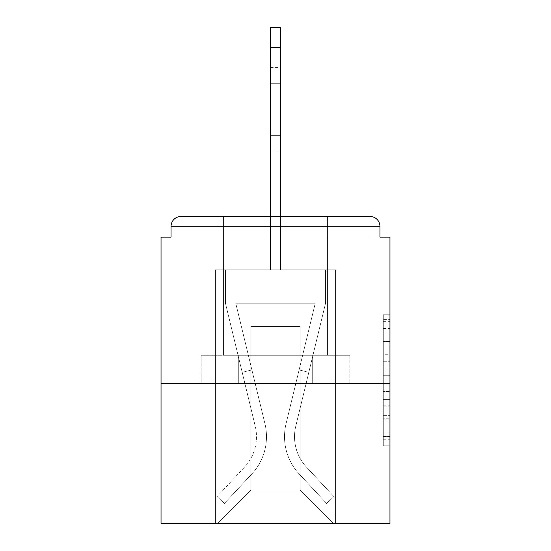 <?xml version="1.0" encoding="UTF-8"?>
<svg xmlns="http://www.w3.org/2000/svg" width="551" height="551" viewBox="0 0 551 551"><rect width="100%" height="100%" fill="white"/><g stroke="black" fill="none" stroke-linecap="round" stroke-linejoin="round"><path stroke-width="0.41" stroke-dasharray="2.75 2.07" d="M383.289 354.734L383.289 375.699L389.963 375.699L389.963 439.25L389.963 321.323L389.963 375.699L383.289 375.699L383.289 319.36L383.289 445.8L383.289 314.773L383.289 436.626L389.963 436.626L383.289 436.626L389.963 436.626L383.289 436.626L383.289 415.661L383.289 445.8L389.963 445.8L389.963 314.773L389.963 436.302L389.963 384.873L383.289 384.873L389.963 384.873L389.963 415.661L389.963 323.947L383.289 323.947L389.963 323.947L389.963 445.8L389.963 321.323L389.963 445.8L383.289 445.8L383.289 314.773L389.963 314.773L389.963 321.323L389.963 314.773L389.963 321.323L389.963 314.773L389.963 319.36L389.963 314.773L383.289 314.773L383.289 323.947L389.963 323.947L383.289 323.947L383.289 354.734L389.963 354.734M327.563 216.433L327.563 355.257L223.437 355.257L327.563 355.257L223.437 355.257L223.437 216.433L327.563 216.433L223.437 216.433L327.563 216.433L223.437 216.433L223.437 355.257L327.563 355.257L327.563 216.433L223.437 216.433M389.963 367.841L389.963 361.291L389.963 367.841L383.289 367.841L383.289 341.468L383.289 419.104L383.289 399.613L389.963 399.613L383.289 399.613L383.289 445.8L389.963 445.8L383.289 445.8L389.963 445.8L383.289 445.8L383.289 314.773L389.963 314.773L383.289 314.773L389.963 314.773L383.289 314.773L383.289 367.841L389.963 367.841M389.963 383.289L389.963 523.45L161.037 523.45L161.037 383.289L389.963 383.289L389.963 237.123L379.956 237.123L379.956 226.447L379.956 237.123L171.044 237.123L171.044 226.447L171.044 237.123L161.037 237.123L161.037 383.289L389.963 383.289L161.037 383.289M270.493 216.433L270.493 47.572L270.493 269.825L270.493 47.572L270.493 269.825L270.493 47.572L270.493 269.825L270.493 47.572L270.493 269.825L270.493 47.572L270.493 269.825L270.493 47.572L270.493 269.825L270.493 47.572L270.493 269.825L270.493 47.572L270.493 269.825L270.493 47.572L280.507 47.572L270.493 47.572L280.507 47.572L270.493 47.572L280.507 47.572L270.493 47.572L280.507 47.572L270.493 47.572L280.507 47.572L270.493 47.572L280.507 47.572L270.493 47.572L280.507 47.572L270.493 47.572L280.507 47.572L280.507 27.55L270.493 27.55L280.507 27.55L270.493 27.55L280.507 27.55L280.507 47.572L270.493 47.572L270.493 27.55L280.507 27.55L270.493 27.55L280.507 27.55L280.507 47.572L270.493 47.572L270.493 27.55L280.507 27.55L270.493 27.55L280.507 27.55L280.507 47.572L270.493 47.572L270.493 27.55L280.507 27.55L270.493 27.55L270.493 269.825L270.493 237.123L270.493 269.825L270.493 237.123L270.493 269.825L270.493 237.123L270.493 269.825L270.493 237.123L270.493 269.825L270.493 237.123L270.493 269.825L270.493 237.123L270.493 269.825L270.493 237.123L270.493 269.825L270.493 237.123L270.493 269.825L270.493 237.123L270.493 269.825L270.493 237.123L280.507 237.123L270.493 237.123L280.507 237.123L270.493 237.123L280.507 237.123L270.493 237.123L280.507 237.123L270.493 237.123L280.507 237.123L270.493 237.123L280.507 237.123L270.493 237.123L280.507 237.123L270.493 237.123L280.507 237.123L270.493 237.123L280.507 237.123L270.493 237.123L280.507 237.123L270.493 237.123L270.493 269.825L270.493 237.123L280.507 237.123L270.493 237.123L270.493 269.825L215.434 269.825L215.434 523.45L335.566 523.45L335.566 269.825L215.434 269.825L215.434 523.45L217.431 523.45L250.808 490.08L250.808 326.557L250.808 490.08L250.808 326.557L300.192 326.557L300.192 490.08L333.569 523.45L335.566 523.45L335.566 269.825L215.434 269.825L215.434 523.45L217.431 523.45L250.808 490.08L250.808 326.557L250.808 490.08L250.808 326.557L300.192 326.557L300.192 490.08L333.569 523.45L335.566 523.45L335.566 269.825L215.434 269.825L215.434 523.45L217.431 523.45L250.808 490.08L250.808 326.557L300.192 326.557L300.192 490.08L333.569 523.45L335.566 523.45L335.566 269.825L215.434 269.825L215.434 523.45L217.431 523.45L250.808 490.08L250.808 326.557L300.192 326.557L300.192 490.08L333.569 523.45L335.566 523.45L335.566 269.825L215.434 269.825L215.434 523.45L217.431 523.45L250.808 490.08L250.808 326.557L300.192 326.557L300.192 490.08L333.569 523.45L335.566 523.45L335.566 269.825L215.434 269.825L215.434 523.45L217.431 523.45L250.808 490.08L250.808 326.557L300.192 326.557L300.192 490.08L333.569 523.45L335.566 523.45L335.566 269.825L215.434 269.825L215.434 523.45L217.431 523.45L250.808 490.08L250.808 326.557L300.192 326.557L300.192 490.08L333.569 523.45L335.566 523.45L335.566 269.825L215.434 269.825L215.434 523.45L217.431 523.45L250.808 490.08L250.808 326.557L300.192 326.557L300.192 490.08L333.569 523.45L335.566 523.45L335.566 269.825L215.434 269.825L215.434 523.45L217.431 523.45L250.808 490.08L250.808 326.557L300.192 326.557L300.192 490.08L333.569 523.45L335.566 523.45L335.566 269.825L215.434 269.825L215.434 523.45L217.431 523.45L250.808 490.08L250.808 326.557L300.192 326.557L300.192 490.08L333.569 523.45L335.566 523.45L335.566 269.825L215.434 269.825L215.434 523.45L217.431 523.45L250.808 490.08L250.808 326.557L300.192 326.557L300.192 490.08L333.569 523.45L335.566 523.45L335.566 269.825L280.507 269.825L335.566 269.825L280.507 269.825L335.566 269.825L280.507 269.825L335.566 269.825L280.507 269.825L335.566 269.825L280.507 269.825L335.566 269.825L280.507 269.825L280.507 27.55L280.507 269.825L215.434 269.825L215.434 523.45L217.431 523.45L250.808 490.08L250.808 326.557L300.192 326.557L300.192 490.08L333.569 523.45L335.566 523.45L335.566 269.825L335.566 523.45L335.566 269.825L335.566 523.45L335.566 269.825L335.566 523.45L335.566 269.825L335.566 523.45L335.566 269.825L335.566 523.45L217.431 523.45L250.808 490.08L250.808 326.557L300.192 326.557L300.192 490.08L333.569 523.45L300.192 490.08L333.569 523.45L300.192 490.08L333.569 523.45L300.192 490.08L333.569 523.45L300.192 490.08L333.569 523.45L300.192 490.08L250.808 490.08L250.808 326.557L300.192 326.557L300.192 490.08L333.569 523.45L300.192 490.08L300.192 326.557L250.808 326.557L300.192 326.557L300.192 490.08L300.192 326.557L250.808 326.557L250.808 490.08L250.808 326.557L300.192 326.557L300.192 490.08L300.192 326.557L250.808 326.557L250.808 490.08L250.808 326.557L300.192 326.557L300.192 490.08L300.192 326.557L250.808 326.557L250.808 490.08L300.192 490.08L300.192 326.557L250.808 326.557L300.192 326.557L300.192 490.08L300.192 326.557L250.808 326.557L250.808 490.08L217.431 523.45L250.808 490.08L217.431 523.45L250.808 490.08L217.431 523.45L250.808 490.08L217.431 523.45L250.808 490.08L217.431 523.45L250.808 490.08L217.431 523.45L215.434 523.45L217.431 523.45L215.434 523.45L217.431 523.45L215.434 523.45L217.431 523.45L215.434 523.45L217.431 523.45L215.434 523.45L215.434 269.825L215.434 523.45L215.434 269.825L215.434 523.45L215.434 269.825L215.434 523.45L215.434 269.825L215.434 523.45L215.434 269.825L280.507 269.825L280.507 27.55L270.493 27.55L270.493 269.825L280.507 269.825L280.507 27.55L280.507 269.825L280.507 27.55L270.493 27.55L280.507 27.55L280.507 269.825L270.493 269.825L280.507 269.825L280.507 27.55L270.493 27.55L270.493 269.825L280.507 269.825L280.507 27.55L280.507 269.825L280.507 27.55L270.493 27.55L280.507 27.55L280.507 269.825L270.493 269.825L280.507 269.825L280.507 27.55L270.493 27.55L270.493 47.572L270.493 27.55L280.507 27.55L280.507 269.825L280.507 27.55L270.493 27.55L270.493 269.825L280.507 269.825L280.507 27.55L280.507 269.825L270.493 269.825L280.507 269.825L280.507 216.433M379.956 237.123L379.956 226.447A10.014 10.014 0 0 0 369.941 216.433L181.059 216.433L369.941 216.433A10.014 10.014 0 0 1 379.956 226.447A10.014 10.014 0 0 0 369.941 216.433L181.059 216.433L369.941 216.433A10.014 10.014 0 0 1 379.956 226.447A10.014 10.014 0 0 0 369.941 216.433L181.059 216.433A10.014 10.014 0 0 0 171.044 226.447A10.014 10.014 0 0 1 181.059 216.433A10.014 10.014 0 0 0 171.044 226.447L171.044 237.123L379.956 237.123L171.044 237.123L379.956 237.123L171.044 237.123L379.956 237.123L171.044 237.123L379.956 237.123L171.044 237.123L379.956 237.123L171.044 237.123L379.956 237.123L171.044 237.123L379.956 237.123L171.044 237.123L379.956 237.123L171.044 237.123L379.956 237.123L379.956 226.447A10.014 10.014 0 0 0 369.941 216.433L181.059 216.433A10.014 10.014 0 0 0 171.044 226.447A10.014 10.014 0 0 1 181.059 216.433A10.014 10.014 0 0 0 171.044 226.447L171.044 237.123L181.059 237.123L171.044 237.123L171.044 226.447L171.044 237.123M369.941 237.123L181.059 237.123L369.941 237.123L369.941 226.447L181.059 226.447L181.059 237.123L181.059 226.447L369.941 226.447L369.941 237.123L369.941 226.447L181.059 226.447L181.059 237.123L181.059 226.447L369.941 226.447L369.941 237.123L369.941 226.447L181.059 226.447L181.059 237.123L181.059 226.447L369.941 226.447L369.941 237.123L369.941 226.447L181.059 226.447L181.059 237.123L181.059 226.447L369.941 226.447L369.941 237.123L369.941 226.447L181.059 226.447L181.059 237.123L181.059 226.447L369.941 226.447L369.941 237.123L369.941 226.447L181.059 226.447L181.059 237.123L181.059 226.447L369.941 226.447L369.941 237.123L369.941 226.447L181.059 226.447L181.059 237.123L181.059 226.447L369.941 226.447L369.941 237.123L369.941 226.447L181.059 226.447L181.059 237.123L181.059 226.447L369.941 226.447L369.941 237.123L369.941 226.447L181.059 226.447L181.059 237.123L181.059 226.447L369.941 226.447L369.941 237.123L369.941 226.447L181.059 226.447L181.059 237.123L181.059 226.447L369.941 226.447L369.941 237.123L369.941 226.447L181.059 226.447L181.059 237.123L181.059 226.447L369.941 226.447L369.941 237.123M181.059 216.433L369.941 216.433L181.059 216.433L369.941 216.433L181.059 216.433L369.941 216.433L369.941 226.447L379.956 226.447A10.014 10.014 0 0 0 369.941 216.433A10.014 10.014 0 0 1 379.956 226.447A10.014 10.014 0 0 0 369.941 216.433A10.014 10.014 0 0 1 379.956 226.447A10.014 10.014 0 0 0 369.941 216.433A10.014 10.014 0 0 1 379.956 226.447A10.014 10.014 0 0 0 369.941 216.433A10.014 10.014 0 0 1 379.956 226.447A10.014 10.014 0 0 0 369.941 216.433L181.059 216.433A10.014 10.014 0 0 0 171.044 226.447A10.014 10.014 0 0 1 181.059 216.433A10.014 10.014 0 0 0 171.044 226.447L181.059 226.447L181.059 216.433A10.014 10.014 0 0 0 171.044 226.447L181.059 226.447L181.059 216.433A10.014 10.014 0 0 0 171.044 226.447L181.059 226.447L181.059 216.433A10.014 10.014 0 0 0 171.044 226.447L181.059 226.447L181.059 216.433A10.014 10.014 0 0 0 171.044 226.447L181.059 226.447L181.059 216.433A10.014 10.014 0 0 0 171.044 226.447L181.059 226.447L181.059 216.433A10.014 10.014 0 0 0 171.044 226.447L181.059 226.447L181.059 216.433L181.059 226.447L171.044 226.447L181.059 226.447L181.059 216.433L181.059 226.447L171.044 226.447L181.059 226.447L181.059 216.433L181.059 226.447L171.044 226.447L181.059 226.447L181.059 216.433L181.059 226.447L171.044 226.447L181.059 226.447L181.059 216.433L181.059 226.447L171.044 226.447L181.059 226.447L181.059 216.433L181.059 226.447L171.044 226.447L181.059 226.447L181.059 216.433L181.059 226.447L171.044 226.447L181.059 226.447L181.059 216.433L181.059 226.447L171.044 226.447M201.129 383.289L349.871 383.289L201.129 383.289L201.129 355.257L349.871 355.257L238.314 355.257L238.314 383.289L238.314 355.257L312.686 355.257L312.686 383.289L312.686 355.257L349.871 355.257L349.871 383.289L349.871 355.257L201.129 355.257L201.129 383.289M383.289 375.699L389.963 375.699L383.289 375.699M383.289 319.36L383.289 314.773L383.289 319.36L389.963 319.36L383.289 319.36M383.289 418.774L383.289 391.424L383.289 418.774L389.963 418.774L383.289 418.774M383.289 391.424L383.289 384.873L389.963 384.873L383.289 384.873L383.289 391.424L389.963 391.424L383.289 391.424M383.289 341.468L383.289 323.947L383.289 341.468L389.963 341.468L383.289 341.468M383.289 314.773L389.963 314.773L383.289 314.773L383.289 321.323L383.289 314.773L389.963 314.773M383.289 445.8L389.963 445.8L383.289 445.8L383.289 439.25L383.289 445.8M312.686 355.257L312.686 383.289L312.686 355.257M238.314 355.257L238.314 383.289L238.314 355.257M286.045 423.802A54.728 54.728 0 0 0 299.159 473.956L326.571 503.428L333.899 496.609L326.571 503.428L299.159 473.956L326.571 503.428L333.899 496.609L326.571 503.428L299.159 473.956L326.571 503.428L333.899 496.609L326.571 503.428L299.159 473.956L326.571 503.428L333.899 496.609L326.571 503.428L299.159 473.956L326.571 503.428L333.899 496.609L326.571 503.428L299.159 473.956L326.571 503.428L333.899 496.609L326.571 503.428L299.159 473.956L326.571 503.428L333.899 496.609L326.571 503.428L299.159 473.956L326.571 503.428L333.899 496.609L326.571 503.428L299.159 473.956L326.571 503.428L333.899 496.609L326.571 503.428L299.159 473.956L326.571 503.428L333.899 496.609L326.571 503.428L299.159 473.956L326.571 503.428L333.899 496.609L326.571 503.428L299.159 473.956L326.571 503.428L333.899 496.609L326.571 503.428L299.159 473.956L326.571 503.428L333.899 496.609L326.571 503.428L299.159 473.956L326.571 503.428L333.899 496.609L326.571 503.428L299.159 473.956L326.571 503.428L333.899 496.609L326.571 503.428L299.159 473.956L326.571 503.428L333.899 496.609L326.571 503.428L299.159 473.956L326.571 503.428L333.899 496.609L326.571 503.428L299.159 473.956L326.571 503.428L333.899 496.609L326.571 503.428L299.159 473.956L326.571 503.428L333.899 496.609L326.571 503.428L299.159 473.956L326.571 503.428L333.899 496.609L326.571 503.428L299.159 473.956L326.571 503.428L333.899 496.609L326.571 503.428L299.159 473.956L326.571 503.428L333.899 496.609L326.571 503.428L299.159 473.956A54.728 54.728 0 0 1 284.509 436.681A54.728 54.728 0 0 0 299.159 473.956A54.728 54.728 0 0 1 284.509 436.681A54.728 54.728 0 0 0 299.159 473.956A54.728 54.728 0 0 1 284.509 436.681A54.728 54.728 0 0 0 299.159 473.956A54.728 54.728 0 0 1 284.509 436.681A54.728 54.728 0 0 0 299.159 473.956A54.728 54.728 0 0 1 284.509 436.681A54.728 54.728 0 0 0 299.159 473.956A54.728 54.728 0 0 1 284.509 436.681A54.728 54.728 0 0 0 299.159 473.956A54.728 54.728 0 0 1 284.509 436.681A54.728 54.728 0 0 0 299.159 473.956A54.728 54.728 0 0 1 284.509 436.681A54.728 54.728 0 0 0 299.159 473.956A54.728 54.728 0 0 1 284.509 436.681A54.728 54.728 0 0 0 299.159 473.956A54.728 54.728 0 0 1 284.509 436.681A54.728 54.728 0 0 0 299.159 473.956A54.728 54.728 0 0 1 284.509 436.681A54.728 54.728 0 0 0 299.159 473.956A54.728 54.728 0 0 1 284.509 436.681A54.728 54.728 0 0 0 299.159 473.956A54.728 54.728 0 0 1 284.509 436.681A54.728 54.728 0 0 0 299.159 473.956A54.728 54.728 0 0 1 284.509 436.681A54.728 54.728 0 0 0 299.159 473.956A54.728 54.728 0 0 1 284.509 436.681A54.728 54.728 0 0 0 299.159 473.956A54.728 54.728 0 0 1 284.509 436.681A54.728 54.728 0 0 0 299.159 473.956A54.728 54.728 0 0 1 284.509 436.681A54.728 54.728 0 0 0 299.159 473.956A54.728 54.728 0 0 1 284.509 436.681A54.728 54.728 0 0 0 299.159 473.956A54.728 54.728 0 0 1 284.509 436.681A54.728 54.728 0 0 0 299.159 473.956A54.728 54.728 0 0 1 284.509 436.681A54.728 54.728 0 0 0 299.159 473.956A54.728 54.728 0 0 1 284.509 436.681A54.728 54.728 0 0 0 299.159 473.956A54.728 54.728 0 0 1 286.045 423.802A54.728 54.728 0 0 0 284.509 436.681A54.728 54.728 0 0 1 286.045 423.802A54.728 54.728 0 0 0 284.509 436.681A54.728 54.728 0 0 1 286.045 423.802A54.728 54.728 0 0 0 284.509 436.681A54.728 54.728 0 0 1 286.045 423.802A54.728 54.728 0 0 0 284.509 436.681A54.728 54.728 0 0 1 286.045 423.802A54.728 54.728 0 0 0 284.509 436.681A54.728 54.728 0 0 1 286.045 423.802A54.728 54.728 0 0 0 284.509 436.681A54.728 54.728 0 0 1 286.045 423.802A54.728 54.728 0 0 0 284.509 436.681A54.728 54.728 0 0 1 286.045 423.802A54.728 54.728 0 0 0 284.509 436.681A54.728 54.728 0 0 1 286.045 423.802A54.728 54.728 0 0 0 284.509 436.681A54.728 54.728 0 0 1 286.045 423.802A54.728 54.728 0 0 0 284.509 436.681A54.728 54.728 0 0 1 286.045 423.802A54.728 54.728 0 0 0 284.509 436.681A54.728 54.728 0 0 1 286.045 423.802A54.728 54.728 0 0 0 284.509 436.681A54.728 54.728 0 0 1 286.045 423.802A54.728 54.728 0 0 0 284.509 436.681A54.728 54.728 0 0 1 286.045 423.802A54.728 54.728 0 0 0 284.509 436.681A54.728 54.728 0 0 1 286.045 423.802A54.728 54.728 0 0 0 284.509 436.681A54.728 54.728 0 0 1 286.045 423.802A54.728 54.728 0 0 0 284.509 436.681A54.728 54.728 0 0 1 286.045 423.802A54.728 54.728 0 0 0 284.509 436.681A54.728 54.728 0 0 1 286.045 423.802A54.728 54.728 0 0 0 284.509 436.681A54.728 54.728 0 0 1 286.045 423.802A54.728 54.728 0 0 0 284.509 436.681A54.728 54.728 0 0 1 286.045 423.802A54.728 54.728 0 0 0 284.509 436.681A54.728 54.728 0 0 1 286.045 423.802A54.728 54.728 0 0 0 284.509 436.681A54.728 54.728 0 0 1 286.045 423.802L315.255 303.202L286.045 423.802L299.09 369.941L308.822 372.297L295.777 426.157A44.721 44.721 0 0 0 306.494 467.138L333.899 496.609L306.494 467.138A44.721 44.721 0 0 1 294.523 436.681A44.721 44.721 0 0 0 306.494 467.138A44.721 44.721 0 0 1 294.523 436.681A44.721 44.721 0 0 0 306.494 467.138A44.721 44.721 0 0 1 294.523 436.681A44.721 44.721 0 0 0 306.494 467.138A44.721 44.721 0 0 1 294.523 436.681A44.721 44.721 0 0 0 306.494 467.138A44.721 44.721 0 0 1 294.523 436.681A44.721 44.721 0 0 0 306.494 467.138A44.721 44.721 0 0 1 294.523 436.681A44.721 44.721 0 0 0 306.494 467.138A44.721 44.721 0 0 1 294.523 436.681A44.721 44.721 0 0 0 306.494 467.138A44.721 44.721 0 0 1 294.523 436.681A44.721 44.721 0 0 0 306.494 467.138A44.721 44.721 0 0 1 294.523 436.681A44.721 44.721 0 0 0 306.494 467.138A44.721 44.721 0 0 1 294.523 436.681A44.721 44.721 0 0 0 306.494 467.138A44.721 44.721 0 0 1 294.523 436.681A44.721 44.721 0 0 0 306.494 467.138A44.721 44.721 0 0 1 294.523 436.681A44.721 44.721 0 0 0 306.494 467.138A44.721 44.721 0 0 1 294.523 436.681A44.721 44.721 0 0 0 306.494 467.138A44.721 44.721 0 0 1 294.523 436.681A44.721 44.721 0 0 0 306.494 467.138A44.721 44.721 0 0 1 294.523 436.681A44.721 44.721 0 0 0 306.494 467.138A44.721 44.721 0 0 1 294.523 436.681A44.721 44.721 0 0 0 306.494 467.138A44.721 44.721 0 0 1 294.523 436.681A44.721 44.721 0 0 0 306.494 467.138A44.721 44.721 0 0 1 294.523 436.681A44.721 44.721 0 0 0 306.494 467.138A44.721 44.721 0 0 1 294.523 436.681A44.721 44.721 0 0 0 306.494 467.138A44.721 44.721 0 0 1 294.523 436.681A44.721 44.721 0 0 0 306.494 467.138A44.721 44.721 0 0 1 294.523 436.681A44.721 44.721 0 0 0 306.494 467.138A44.721 44.721 0 0 1 295.777 426.157A44.721 44.721 0 0 0 294.523 436.681A44.721 44.721 0 0 1 295.777 426.157A44.721 44.721 0 0 0 294.523 436.681A44.721 44.721 0 0 1 295.777 426.157A44.721 44.721 0 0 0 294.523 436.681A44.721 44.721 0 0 1 295.777 426.157A44.721 44.721 0 0 0 294.523 436.681A44.721 44.721 0 0 1 295.777 426.157A44.721 44.721 0 0 0 294.523 436.681A44.721 44.721 0 0 1 295.777 426.157A44.721 44.721 0 0 0 294.523 436.681A44.721 44.721 0 0 1 295.777 426.157A44.721 44.721 0 0 0 294.523 436.681A44.721 44.721 0 0 1 295.777 426.157A44.721 44.721 0 0 0 294.523 436.681A44.721 44.721 0 0 1 295.777 426.157A44.721 44.721 0 0 0 294.523 436.681A44.721 44.721 0 0 1 295.777 426.157A44.721 44.721 0 0 0 294.523 436.681A44.721 44.721 0 0 1 295.777 426.157A44.721 44.721 0 0 0 294.523 436.681A44.721 44.721 0 0 1 295.777 426.157A44.721 44.721 0 0 0 294.523 436.681A44.721 44.721 0 0 1 295.777 426.157A44.721 44.721 0 0 0 294.523 436.681A44.721 44.721 0 0 1 295.777 426.157A44.721 44.721 0 0 0 294.523 436.681A44.721 44.721 0 0 1 295.777 426.157A44.721 44.721 0 0 0 294.523 436.681A44.721 44.721 0 0 1 295.777 426.157A44.721 44.721 0 0 0 294.523 436.681A44.721 44.721 0 0 1 295.777 426.157A44.721 44.721 0 0 0 294.523 436.681A44.721 44.721 0 0 1 295.777 426.157A44.721 44.721 0 0 0 294.523 436.681A44.721 44.721 0 0 1 295.777 426.157A44.721 44.721 0 0 0 294.523 436.681A44.721 44.721 0 0 1 295.777 426.157A44.721 44.721 0 0 0 294.523 436.681A44.721 44.721 0 0 1 295.777 426.157A44.721 44.721 0 0 0 294.523 436.681A44.721 44.721 0 0 1 295.777 426.157L325.558 303.202L295.777 426.157L325.558 303.202L325.558 269.825L225.442 269.825L325.558 269.825L225.442 269.825L325.558 269.825L225.442 269.825L325.558 269.825L225.442 269.825L325.558 269.825L225.442 269.825L325.558 269.825L225.442 269.825L325.558 269.825L225.442 269.825L325.558 269.825L225.442 269.825L325.558 269.825L225.442 269.825L325.558 269.825L225.442 269.825L325.558 269.825L225.442 269.825L325.558 269.825L325.558 303.202L295.777 426.157L325.558 303.202L325.558 269.825L325.558 303.202L295.777 426.157L325.558 303.202L325.558 269.825L325.558 303.202L295.777 426.157L325.558 303.202L325.558 269.825L325.558 303.202L295.777 426.157L325.558 303.202L325.558 269.825L325.558 303.202L295.777 426.157L325.558 303.202L325.558 269.825L325.558 303.202L295.777 426.157L325.558 303.202L325.558 269.825L325.558 303.202L295.777 426.157L325.558 303.202L325.558 269.825L325.558 303.202L295.777 426.157L325.558 303.202L325.558 269.825L325.558 303.202L295.777 426.157L325.558 303.202L325.558 269.825L325.558 303.202L295.777 426.157L308.822 372.297L299.09 369.941L286.045 423.802L315.255 303.202L235.745 303.202L264.955 423.802A54.728 54.728 0 0 1 251.841 473.956A54.728 54.728 0 0 0 264.955 423.802A54.728 54.728 0 0 1 251.841 473.956L224.429 503.428L251.841 473.956L224.429 503.428L217.101 496.609L224.429 503.428L217.101 496.609L224.429 503.428L251.841 473.956A54.728 54.728 0 0 0 264.955 423.802A54.728 54.728 0 0 1 251.841 473.956A54.728 54.728 0 0 0 264.955 423.802A54.728 54.728 0 0 1 251.841 473.956L224.429 503.428L251.841 473.956L224.429 503.428L217.101 496.609L224.429 503.428L217.101 496.609L224.429 503.428L251.841 473.956A54.728 54.728 0 0 0 264.955 423.802A54.728 54.728 0 0 1 251.841 473.956A54.728 54.728 0 0 0 264.955 423.802A54.728 54.728 0 0 1 251.841 473.956L224.429 503.428L251.841 473.956L224.429 503.428L217.101 496.609L224.429 503.428L217.101 496.609L224.429 503.428L251.841 473.956A54.728 54.728 0 0 0 264.955 423.802A54.728 54.728 0 0 1 251.841 473.956A54.728 54.728 0 0 0 264.955 423.802A54.728 54.728 0 0 1 251.841 473.956L224.429 503.428L251.841 473.956L224.429 503.428L217.101 496.609L224.429 503.428L217.101 496.609L224.429 503.428L251.841 473.956A54.728 54.728 0 0 0 264.955 423.802A54.728 54.728 0 0 1 251.841 473.956A54.728 54.728 0 0 0 264.955 423.802A54.728 54.728 0 0 1 251.841 473.956L224.429 503.428L251.841 473.956L224.429 503.428L217.101 496.609L224.429 503.428L217.101 496.609L224.429 503.428L251.841 473.956A54.728 54.728 0 0 0 264.955 423.802A54.728 54.728 0 0 1 251.841 473.956A54.728 54.728 0 0 0 264.955 423.802A54.728 54.728 0 0 1 251.841 473.956L224.429 503.428L251.841 473.956L224.429 503.428L217.101 496.609L224.429 503.428L217.101 496.609L224.429 503.428L251.841 473.956A54.728 54.728 0 0 0 264.955 423.802A54.728 54.728 0 0 1 251.841 473.956A54.728 54.728 0 0 0 264.955 423.802A54.728 54.728 0 0 1 251.841 473.956L224.429 503.428L251.841 473.956L224.429 503.428L217.101 496.609L224.429 503.428L217.101 496.609L224.429 503.428L251.841 473.956A54.728 54.728 0 0 0 264.955 423.802A54.728 54.728 0 0 1 251.841 473.956A54.728 54.728 0 0 0 264.955 423.802A54.728 54.728 0 0 1 251.841 473.956L224.429 503.428L251.841 473.956L224.429 503.428L217.101 496.609L224.429 503.428L217.101 496.609L224.429 503.428L251.841 473.956A54.728 54.728 0 0 0 264.955 423.802A54.728 54.728 0 0 1 251.841 473.956A54.728 54.728 0 0 0 264.955 423.802A54.728 54.728 0 0 1 251.841 473.956L224.429 503.428L251.841 473.956L224.429 503.428L217.101 496.609L224.429 503.428L217.101 496.609L224.429 503.428L251.841 473.956A54.728 54.728 0 0 0 264.955 423.802A54.728 54.728 0 0 1 251.841 473.956A54.728 54.728 0 0 0 264.955 423.802A54.728 54.728 0 0 1 251.841 473.956L224.429 503.428L251.841 473.956L224.429 503.428L217.101 496.609L224.429 503.428L217.101 496.609L224.429 503.428L251.841 473.956A54.728 54.728 0 0 0 264.955 423.802A54.728 54.728 0 0 1 251.841 473.956A54.728 54.728 0 0 0 264.955 423.802A54.728 54.728 0 0 1 251.841 473.956L224.429 503.428L251.841 473.956L224.429 503.428L217.101 496.609L224.429 503.428L217.101 496.609L224.429 503.428L251.841 473.956A54.728 54.728 0 0 0 264.955 423.802L235.745 303.202L315.255 303.202L286.045 423.802L299.09 369.941L308.822 372.297L299.09 369.941L286.045 423.802L315.255 303.202L235.745 303.202L264.955 423.802L251.91 369.941L242.178 372.297L255.223 426.157A44.721 44.721 0 0 1 244.506 467.138L217.101 496.609L244.506 467.138A44.721 44.721 0 0 0 255.223 426.157A44.721 44.721 0 0 1 244.506 467.138L217.101 496.609L244.506 467.138A44.721 44.721 0 0 0 255.223 426.157A44.721 44.721 0 0 1 244.506 467.138L217.101 496.609L244.506 467.138A44.721 44.721 0 0 0 255.223 426.157A44.721 44.721 0 0 1 244.506 467.138L217.101 496.609L244.506 467.138A44.721 44.721 0 0 0 255.223 426.157A44.721 44.721 0 0 1 244.506 467.138L217.101 496.609L244.506 467.138A44.721 44.721 0 0 0 255.223 426.157A44.721 44.721 0 0 1 244.506 467.138L217.101 496.609L244.506 467.138A44.721 44.721 0 0 0 255.223 426.157A44.721 44.721 0 0 1 244.506 467.138L217.101 496.609L244.506 467.138A44.721 44.721 0 0 0 255.223 426.157A44.721 44.721 0 0 1 244.506 467.138L217.101 496.609L244.506 467.138A44.721 44.721 0 0 0 255.223 426.157A44.721 44.721 0 0 1 244.506 467.138L217.101 496.609L244.506 467.138A44.721 44.721 0 0 0 255.223 426.157A44.721 44.721 0 0 1 244.506 467.138L217.101 496.609L244.506 467.138A44.721 44.721 0 0 0 255.223 426.157A44.721 44.721 0 0 1 244.506 467.138L217.101 496.609L244.506 467.138A44.721 44.721 0 0 0 255.223 426.157A44.721 44.721 0 0 1 244.506 467.138L217.101 496.609L244.506 467.138A44.721 44.721 0 0 0 255.223 426.157A44.721 44.721 0 0 1 244.506 467.138L217.101 496.609L244.506 467.138A44.721 44.721 0 0 0 255.223 426.157A44.721 44.721 0 0 1 244.506 467.138L217.101 496.609L244.506 467.138A44.721 44.721 0 0 0 255.223 426.157A44.721 44.721 0 0 1 244.506 467.138L217.101 496.609L244.506 467.138A44.721 44.721 0 0 0 255.223 426.157A44.721 44.721 0 0 1 244.506 467.138L217.101 496.609L244.506 467.138A44.721 44.721 0 0 0 255.223 426.157A44.721 44.721 0 0 1 244.506 467.138L217.101 496.609L244.506 467.138A44.721 44.721 0 0 0 255.223 426.157A44.721 44.721 0 0 1 244.506 467.138L217.101 496.609L244.506 467.138A44.721 44.721 0 0 0 255.223 426.157A44.721 44.721 0 0 1 244.506 467.138L217.101 496.609L244.506 467.138A44.721 44.721 0 0 0 255.223 426.157A44.721 44.721 0 0 1 244.506 467.138L217.101 496.609L244.506 467.138A44.721 44.721 0 0 0 255.223 426.157A44.721 44.721 0 0 1 244.506 467.138L217.101 496.609L244.506 467.138A44.721 44.721 0 0 0 255.223 426.157A44.721 44.721 0 0 1 244.506 467.138L217.101 496.609L244.506 467.138A44.721 44.721 0 0 0 255.223 426.157L225.442 303.202L255.223 426.157L225.442 303.202L225.442 269.825L225.442 303.202L255.223 426.157L225.442 303.202L225.442 269.825L225.442 303.202L255.223 426.157L225.442 303.202L225.442 269.825L225.442 303.202L255.223 426.157L225.442 303.202L225.442 269.825L225.442 303.202L255.223 426.157L225.442 303.202L225.442 269.825L225.442 303.202L255.223 426.157L225.442 303.202L225.442 269.825L225.442 303.202L255.223 426.157L225.442 303.202L225.442 269.825L225.442 303.202L255.223 426.157L225.442 303.202L225.442 269.825L225.442 303.202L255.223 426.157L225.442 303.202L225.442 269.825L225.442 303.202L255.223 426.157L242.178 372.297L251.91 369.941L264.955 423.802L235.745 303.202L315.255 303.202L286.045 423.802L299.09 369.941L308.822 372.297L299.09 369.941L286.045 423.802L315.255 303.202L235.745 303.202L264.955 423.802L251.91 369.941L242.178 372.297L251.91 369.941L264.955 423.802L235.745 303.202L315.255 303.202L286.045 423.802L299.09 369.941L308.822 372.297L299.09 369.941L286.045 423.802L315.255 303.202L235.745 303.202L264.955 423.802L251.91 369.941L242.178 372.297L251.91 369.941L264.955 423.802L235.745 303.202L315.255 303.202L286.045 423.802L299.09 369.941L308.822 372.297L299.09 369.941L286.045 423.802L315.255 303.202L235.745 303.202L264.955 423.802L251.91 369.941L242.178 372.297L251.91 369.941L264.955 423.802L235.745 303.202L315.255 303.202L286.045 423.802L299.09 369.941L308.822 372.297L299.09 369.941L286.045 423.802L315.255 303.202L235.745 303.202L264.955 423.802L251.91 369.941L242.178 372.297L251.91 369.941L264.955 423.802L235.745 303.202L315.255 303.202L286.045 423.802L299.09 369.941L308.822 372.297L299.09 369.941L286.045 423.802L315.255 303.202L235.745 303.202L264.955 423.802L251.91 369.941L242.178 372.297L251.91 369.941L264.955 423.802L235.745 303.202L315.255 303.202L286.045 423.802L299.09 369.941L308.822 372.297L299.09 369.941L286.045 423.802L315.255 303.202L235.745 303.202L264.955 423.802L251.91 369.941L242.178 372.297L251.91 369.941L264.955 423.802L235.745 303.202L315.255 303.202L286.045 423.802L299.09 369.941L308.822 372.297L299.09 369.941L286.045 423.802L315.255 303.202L235.745 303.202L264.955 423.802L251.91 369.941L242.178 372.297L251.91 369.941L264.955 423.802L235.745 303.202L315.255 303.202L286.045 423.802L299.09 369.941L308.822 372.297L299.09 369.941L286.045 423.802L315.255 303.202L235.745 303.202L264.955 423.802L251.91 369.941L242.178 372.297L251.91 369.941L264.955 423.802L235.745 303.202L315.255 303.202L286.045 423.802M270.493 135.339L270.493 67.594L270.493 151.022L270.493 67.594L270.493 151.022L270.493 67.594L270.493 151.022L270.493 67.594L270.493 151.022L270.493 67.594L270.493 151.022L270.493 67.594L270.493 151.022L270.493 67.594L270.493 151.022L270.493 67.594L270.493 151.022L270.493 67.594L270.493 151.022L270.493 67.594L270.493 135.339L280.507 135.339L280.507 151.022L280.507 67.594L280.507 151.022L280.507 67.594L280.507 151.022L280.507 67.594L280.507 151.022L280.507 67.594L280.507 151.022L280.507 67.594L280.507 151.022L280.507 67.594L280.507 151.022L280.507 67.594L280.507 151.022L280.507 67.594L280.507 151.022L280.507 67.594L280.507 151.022L280.507 67.594L280.507 151.022L280.507 67.594L280.507 135.339L270.493 135.339M225.442 303.202L225.442 269.825L225.442 303.202L255.223 426.157L225.442 303.202L225.442 269.825L225.442 303.202M251.91 369.941L242.178 372.297L251.91 369.941L264.955 423.802L235.745 303.202L264.955 423.802L251.91 369.941L242.178 372.297L251.91 369.941M270.493 83.284L270.493 67.594L270.493 83.284L280.507 83.284L270.493 83.284M315.255 303.202L235.745 303.202L315.255 303.202M325.558 303.202L325.558 269.825L325.558 303.202M299.09 369.941L308.822 372.297L299.09 369.941M379.956 226.447L369.941 226.447L369.941 216.433L369.941 226.447L379.956 226.447L369.941 226.447L369.941 216.433L369.941 226.447L379.956 226.447L369.941 226.447L369.941 216.433L369.941 226.447L379.956 226.447L369.941 226.447L369.941 216.433L369.941 226.447L379.956 226.447L369.941 226.447L369.941 216.433L369.941 226.447L379.956 226.447L369.941 226.447L369.941 216.433L369.941 226.447L379.956 226.447L369.941 226.447L369.941 216.433L369.941 226.447L379.956 226.447L369.941 226.447L369.941 216.433L369.941 226.447L379.956 226.447L369.941 226.447L369.941 216.433L369.941 226.447L379.956 226.447L369.941 226.447L369.941 216.433L369.941 226.447L379.956 226.447L369.941 226.447L369.941 216.433M383.289 415.661L389.963 415.661L383.289 415.661M383.289 405.839L389.963 405.839M383.289 344.912L389.963 344.912L383.289 344.912M383.289 321.323L389.963 321.323M383.289 439.25L389.963 439.25M383.289 432.039L389.963 432.039M383.289 328.534L389.963 328.534M383.289 369.149L389.963 369.149L383.289 369.149M383.289 406.163L389.963 406.163L383.289 406.163M383.289 419.104L389.963 419.104L383.289 419.104M383.289 361.291L389.963 361.291L383.289 361.291M270.493 47.572L280.507 47.572M383.289 436.302L389.963 436.302M383.289 436.626L389.963 436.626M383.289 323.947L389.963 323.947M270.493 151.022L280.507 151.022M270.493 67.594L280.507 67.594"/><path stroke-width="0.83" d="M379.956 237.123L379.956 226.447L379.956 237.123L389.963 237.123L389.963 523.45L161.037 523.45L161.037 237.123L171.044 237.123L171.044 226.447L171.044 237.123M389.963 383.289L161.037 383.289M379.956 226.447A10.014 10.014 0 0 0 369.941 216.433L181.059 216.433A10.014 10.014 0 0 0 171.044 226.447M369.941 216.433L327.563 216.433M223.437 216.433L181.059 216.433M270.493 47.572L270.493 27.55L280.507 27.55L280.507 47.572L270.493 47.572L270.493 216.433M280.507 47.572L280.507 216.433"/></g></svg>
